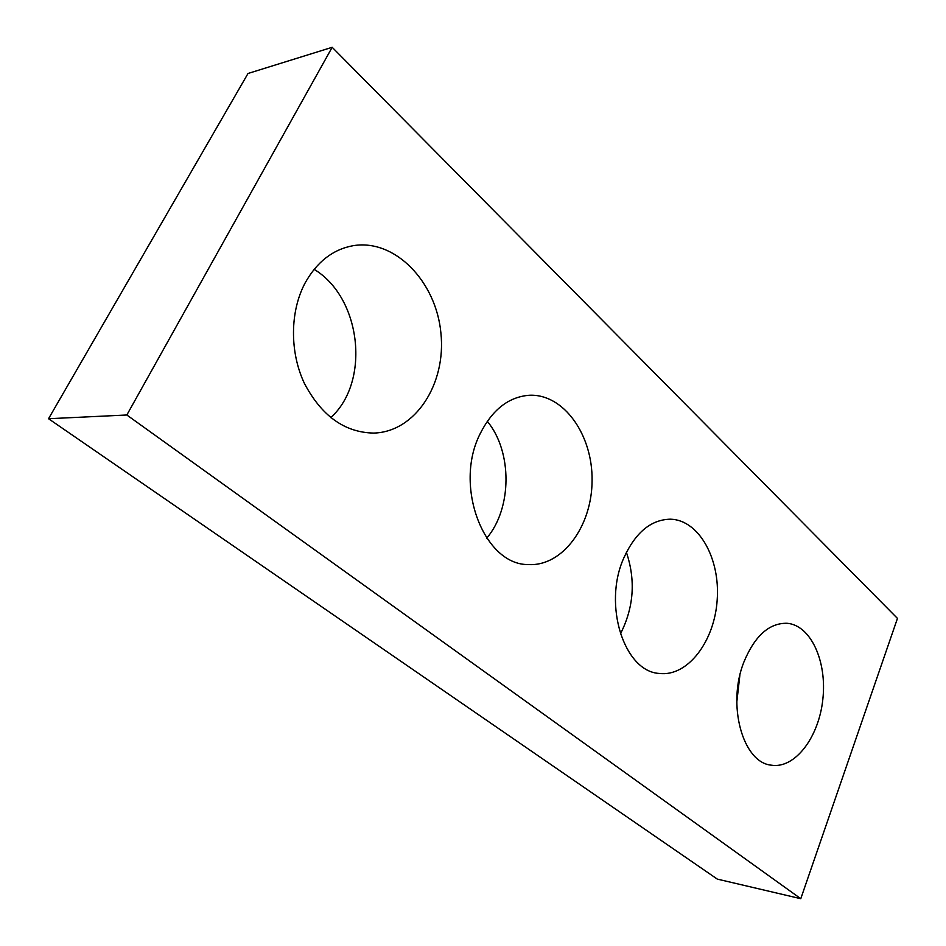 <?xml version="1.0" encoding="UTF-8"?>
<svg xmlns="http://www.w3.org/2000/svg" width="946" height="946" viewBox="0 0 946 946"><rect width="100%" height="100%" fill="white"/><g stroke="black" fill="none" stroke-linecap="round" stroke-linejoin="round"><path stroke-width="1.42" d="M126.835 414.998L800.777 898.7L897.458 618.4L332.176 47.3L126.835 414.998L48.542 418.723L717.305 879.106L800.777 898.7M48.542 418.723L248.018 73.481L332.176 47.3M739.843 675.491L736.78 702.322M743.97 661.845C754.896 635.736 769.275 622.882 787.107 623.284C810.828 625.188 827.182 661.455 822.831 699.39C818.869 737.372 794.877 769.157 771.191 765.16C742.693 762.547 726.694 704.451 743.97 661.845M626.394 552.31C635.818 580.336 633.832 607.545 620.399 633.938M623.757 558.081C635.44 532.48 651.025 519.52 670.525 519.188C698.94 519.922 720.379 558.743 717.174 600.107C714.467 641.494 687.647 676.958 659.327 673.446C624.289 671.719 602.661 604.932 623.757 558.081M487.285 421.266C512.507 451.656 512.153 508.333 486.717 538.179M480.012 434.013C492.157 409.807 508.558 396.894 529.228 395.262C563.71 393.536 592.728 434.9 592.078 480.497C592.03 526.106 562.527 566.725 528.235 564.561C484.186 565.081 453.465 486.315 480.012 434.013M314.119 269.338C361.644 297.907 370.465 382.089 330.722 417.624M305.073 283.031C316.957 261.758 333.051 249.295 353.355 245.653C395.322 238.782 436.165 281.967 440.895 332.897C446.394 383.769 415.471 432.038 373.67 433.079C344.616 432.499 321.51 415.897 304.352 383.296C289.618 352.03 289.89 311.577 305.073 283.031"/></g></svg>
